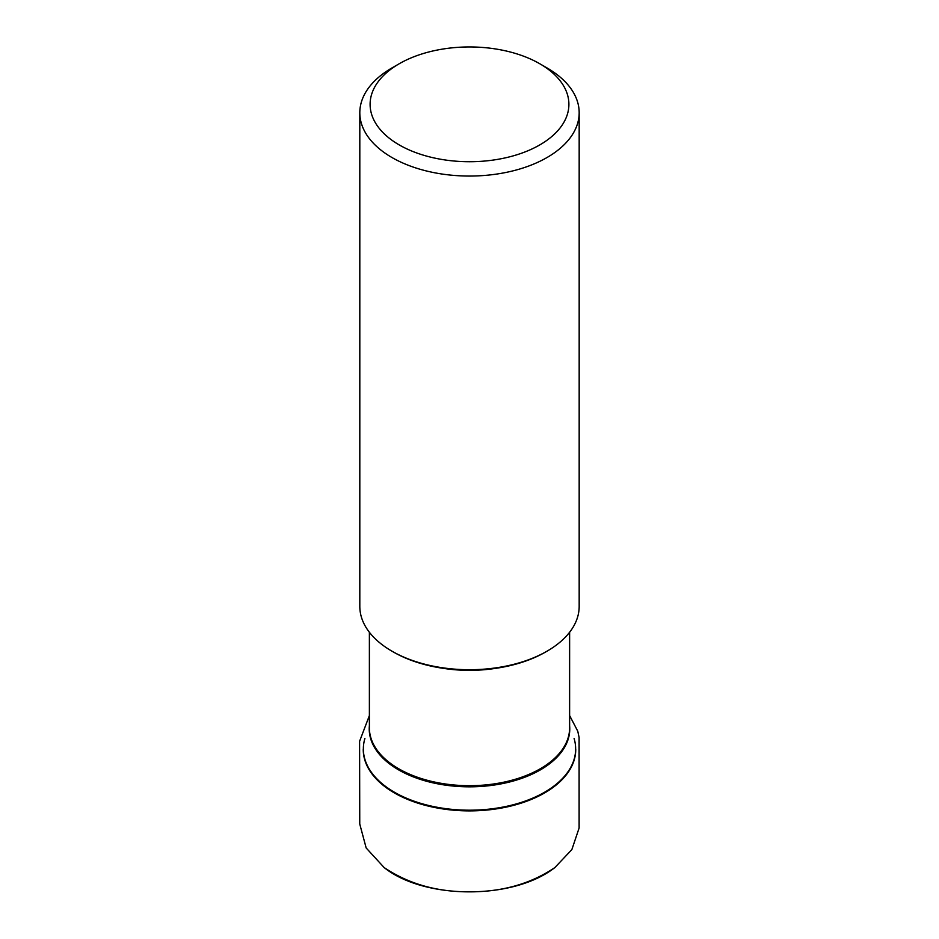 <?xml version="1.0" encoding="UTF-8"?>
<svg xmlns="http://www.w3.org/2000/svg" width="939" height="939" viewBox="0 0 939 939"><rect width="100%" height="100%" fill="white"/><g stroke="black" fill="none" stroke-linecap="round" stroke-linejoin="round"><path stroke-width="1.41" d="M547.05 67.96L539.784 63.758L547.05 67.96A109.675 63.324 180 0 1 579.175 112.727L579.175 606.394A109.675 63.324 180 0 1 547.05 651.173L545.606 652.006A107.621 62.138 180 0 1 393.394 652.006L391.939 651.173A109.675 63.324 180 0 1 359.813 606.394L359.813 112.727A109.675 63.324 180 0 1 391.939 67.96L399.216 63.758A99.393 57.385 180 0 1 539.784 63.758L539.784 63.758A99.393 57.385 180 0 1 539.784 144.911A99.393 57.385 180 0 1 399.216 144.911A99.393 57.385 180 0 1 399.216 63.758M547.05 651.173A109.675 63.324 180 0 1 391.939 651.173M579.175 112.727A109.675 63.324 180 0 1 469.5 176.051A109.675 63.324 180 0 1 359.813 112.727M575.736 749.451A106.236 61.34 180 0 1 510.229 806.202A106.236 61.34 180 0 1 394.38 792.927A106.236 61.34 180 0 1 363.252 749.451M364.895 738.5A106.142 61.281 0 0 0 394.439 792.234A106.142 61.281 0 0 0 518.328 803.326A106.142 61.281 0 0 0 574.105 738.5M569.621 725.753A100.273 57.889 180 0 1 469.5 786.823A100.273 57.889 180 0 1 369.379 725.753M369.379 632.252L369.379 727.889A100.121 57.807 0 0 0 469.5 785.685A100.121 57.807 0 0 0 569.621 727.889L569.621 632.252M495.839 668.322A100.121 57.807 180 0 1 443.149 668.322M554.879 867.554C530.746 883.857 502.165 891.944 469.148 891.815C436.788 891.944 408.453 883.857 384.121 867.542C423.853 899.468 512.987 900.454 554.879 867.554L571.863 849.584L579.117 828.01L579.093 737.42L577.767 731.211L569.621 715.577M369.379 715.588L359.59 741.294L359.754 824.008L366.175 847.987L384.121 867.542"/></g></svg>
